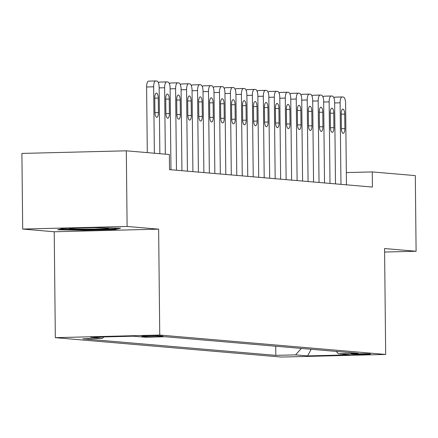 <?xml version="1.0" encoding="UTF-8"?>
<svg xmlns="http://www.w3.org/2000/svg" width="438" height="438" viewBox="0 0 438 438"><rect width="100%" height="100%" fill="white"/><g stroke="black" fill="none" stroke-linecap="round" stroke-linejoin="round"><path stroke-width="0.66" d="M369.847 353.866A9.691 0.361 179.4 0 0 359.029 353.756A9.691 0.361 179.4 0 0 351.128 354.194A9.691 0.361 179.4 0 0 351.785 354.32A9.691 0.361 179.4 0 0 362.604 354.43A9.691 0.361 179.4 0 0 370.504 353.992A9.691 0.361 179.4 0 0 369.847 353.866M55.33 337.665L281.262 357.052L385.675 354.446L159.75 335.054L55.33 337.665L54.224 231.768L158.638 229.162L127.108 226.451L22.694 229.063L54.224 231.768M22.694 229.063L21.9 153.426L126.314 150.814L127.108 226.451M126.314 150.814L169.364 154.51L169.522 169.637L372.42 187.053L372.262 171.92L346.321 172.572M142.481 336.324L144.896 336.532A9.384 0.35 179.4 0 0 155.375 336.636A9.384 0.35 179.4 0 0 163.029 336.214A9.384 0.35 179.4 0 0 162.389 336.094L159.98 335.886A9.384 0.35 179.4 0 0 149.5 335.776A9.384 0.35 179.4 0 0 141.846 336.203A9.384 0.35 179.4 0 0 142.481 336.324L142.476 336.066M336.16 351.413L338.465 353.8L358.218 353.307L165.192 336.74L145.438 337.233L133.376 336.198L90.48 337.271L102.541 338.306L82.787 338.798L275.82 355.366L295.573 354.873L301.382 348.429M338.465 353.8L350.531 354.835L307.635 355.908L295.573 354.873M384.608 252.042L416.1 251.259L415.306 175.616L372.262 171.92M416.1 251.259L384.569 248.549L385.675 354.446M158.638 229.162L159.75 335.054M103.779 336.937L102.541 338.306M275.721 346.228L275.82 355.366M307.635 355.908L311.161 349.267M57.712 229.769L84.019 230.284L115.462 229.496L120.603 228.198L94.296 227.678L62.853 228.466L57.712 229.769M115.457 228.669L115.462 229.496M84.014 229.632L84.019 230.284M154.362 153.223L153.667 86.812A6.055 2.19 88.6 0 1 155.709 80.948A6.055 2.19 88.6 0 1 155.797 80.948L156.892 81.041A6.055 2.19 88.6 0 1 159.153 87.282L159.848 153.694M155.621 80.953L148.745 81.123A6.055 2.19 -91.4 0 0 148.652 81.123A6.055 2.19 -91.4 0 0 146.61 86.987L147.299 152.616M154.767 97.789A4.845 1.752 -91.4 0 1 156.404 93.097A4.845 1.752 -91.4 0 1 158.277 98.09L158.43 112.61A4.845 1.752 -91.4 0 1 156.799 117.302A4.845 1.752 -91.4 0 1 154.921 112.309L154.767 97.789M71.274 228.258A19.683 0.734 179.4 0 0 69.511 228.532A19.683 0.734 179.4 0 0 70.808 228.833A19.683 0.734 179.4 0 0 93.409 229.052A19.683 0.734 179.4 0 0 108.788 228.121A19.683 0.734 179.4 0 0 107.781 227.946M117.559 228.138L114.641 228.877L84.173 229.638L60.088 229.167M165.329 154.165L164.633 87.753A6.055 2.19 88.6 0 1 166.675 81.89A6.055 2.19 88.6 0 1 166.763 81.89L167.864 81.983A6.055 2.19 88.6 0 1 170.119 88.224L170.973 169.763M165.734 98.731A4.845 1.752 -91.4 0 1 167.371 94.039A4.845 1.752 -91.4 0 1 169.243 99.032L169.396 113.552A4.845 1.752 -91.4 0 1 167.765 118.244A4.845 1.752 -91.4 0 1 165.887 113.25L165.734 98.731M158.485 83.012A6.055 2.19 -91.4 0 1 159.624 82.065A6.055 2.19 -91.4 0 1 159.711 82.065L166.588 81.895M176.454 170.234L175.6 88.695A6.055 2.19 88.6 0 1 177.642 82.831A6.055 2.19 88.6 0 1 177.735 82.831L178.83 82.924A6.055 2.19 88.6 0 1 181.086 89.166L181.94 170.705M176.706 99.672A4.845 1.752 -91.4 0 1 178.337 94.98A4.845 1.752 -91.4 0 1 180.215 99.974L180.363 114.493A4.845 1.752 -91.4 0 1 178.731 119.185A4.845 1.752 -91.4 0 1 176.853 114.192L176.706 99.672M169.451 83.954A6.055 2.19 -91.4 0 1 170.59 83.006A6.055 2.19 -91.4 0 1 170.678 83.006L177.554 82.837M187.426 171.176L186.572 89.637A6.055 2.19 88.6 0 1 188.614 83.767A6.055 2.19 88.6 0 1 188.701 83.773L189.796 83.866A6.055 2.19 88.6 0 1 192.052 90.108L192.906 171.641M187.672 100.614A4.845 1.752 -91.4 0 1 189.304 95.922A4.845 1.752 -91.4 0 1 191.182 100.915L191.335 115.435A4.845 1.752 -91.4 0 1 189.698 120.127A4.845 1.752 -91.4 0 1 187.825 115.134L187.672 100.614M180.423 84.895A6.055 2.19 -91.4 0 1 181.556 83.948A6.055 2.19 -91.4 0 1 181.644 83.948L188.526 83.778M198.392 172.112L197.538 90.578A6.055 2.19 88.6 0 1 199.58 84.709A6.055 2.19 88.6 0 1 199.668 84.715L200.763 84.808A6.055 2.19 88.6 0 1 203.018 91.049L203.873 172.583M198.638 101.556A4.845 1.752 -91.4 0 1 200.27 96.864A4.845 1.752 -91.4 0 1 202.148 101.857L202.301 116.377A4.845 1.752 -91.4 0 1 200.664 121.069A4.845 1.752 -91.4 0 1 198.792 116.075L198.638 101.556M191.39 85.837A6.055 2.19 -91.4 0 1 192.523 84.89A6.055 2.19 -91.4 0 1 192.611 84.89L199.493 84.72M209.359 173.054L208.504 91.52A6.055 2.19 88.6 0 1 210.547 85.651A6.055 2.19 88.6 0 1 210.634 85.656L211.729 85.749A6.055 2.19 88.6 0 1 213.99 91.991L214.844 173.525M209.605 102.492A4.845 1.752 -91.4 0 1 211.242 97.8A4.845 1.752 -91.4 0 1 213.114 102.799L213.268 117.318A4.845 1.752 -91.4 0 1 211.636 122.01A4.845 1.752 -91.4 0 1 209.758 117.017L209.605 102.492M202.356 86.773A6.055 2.19 -91.4 0 1 203.489 85.832A6.055 2.19 -91.4 0 1 203.577 85.832L210.459 85.662M220.325 173.995L219.471 92.462A6.055 2.19 88.6 0 1 221.513 86.593A6.055 2.19 88.6 0 1 221.601 86.598L222.701 86.691A6.055 2.19 88.6 0 1 224.957 92.933L225.811 174.466M220.571 103.434A4.845 1.752 -91.4 0 1 222.208 98.742A4.845 1.752 -91.4 0 1 224.081 103.735L224.234 118.26A4.845 1.752 -91.4 0 1 222.603 122.952A4.845 1.752 -91.4 0 1 220.725 117.959L220.571 103.434M213.322 87.715A6.055 2.19 -91.4 0 1 214.461 86.768A6.055 2.19 -91.4 0 1 214.549 86.773L221.425 86.604M231.291 174.937L230.437 93.398A6.055 2.19 88.6 0 1 232.479 87.534A6.055 2.19 88.6 0 1 232.567 87.54L233.668 87.633A6.055 2.19 88.6 0 1 235.923 93.869L236.777 175.408M231.543 104.375A4.845 1.752 -91.4 0 1 233.175 99.683A4.845 1.752 -91.4 0 1 235.053 104.677L235.201 119.202A4.845 1.752 -91.4 0 1 233.569 123.894A4.845 1.752 -91.4 0 1 231.691 118.901L231.543 104.375M224.289 88.657A6.055 2.19 -91.4 0 1 225.428 87.709A6.055 2.19 -91.4 0 1 225.515 87.715L232.392 87.54M242.263 175.879L241.409 94.34A6.055 2.19 88.6 0 1 243.451 88.476A6.055 2.19 88.6 0 1 243.539 88.481L244.634 88.575A6.055 2.19 88.6 0 1 246.89 94.811L247.744 176.35M242.51 105.317A4.845 1.752 -91.4 0 1 244.141 100.625A4.845 1.752 -91.4 0 1 246.019 105.618L246.172 120.143A4.845 1.752 -91.4 0 1 244.535 124.835A4.845 1.752 -91.4 0 1 242.657 119.842L242.51 105.317M235.261 89.598A6.055 2.19 -91.4 0 1 236.394 88.651A6.055 2.19 -91.4 0 1 236.482 88.657L243.364 88.481M253.23 176.821L252.376 95.281A6.055 2.19 88.6 0 1 254.418 89.418A6.055 2.19 88.6 0 1 254.505 89.423L255.6 89.516A6.055 2.19 88.6 0 1 257.856 95.752L258.71 177.291M253.476 106.259A4.845 1.752 -91.4 0 1 255.108 101.567A4.845 1.752 -91.4 0 1 256.986 106.56L257.139 121.085A4.845 1.752 -91.4 0 1 255.502 125.777A4.845 1.752 -91.4 0 1 253.629 120.784L253.476 106.259M246.227 90.54A6.055 2.19 -91.4 0 1 247.361 89.593A6.055 2.19 -91.4 0 1 247.448 89.598L254.33 89.423M264.196 177.762L263.342 96.223A6.055 2.19 88.6 0 1 265.384 90.359A6.055 2.19 88.6 0 1 265.472 90.359L266.567 90.458A6.055 2.19 88.6 0 1 268.828 96.694L269.682 178.233M264.442 107.201A4.845 1.752 -91.4 0 1 266.074 102.508A4.845 1.752 -91.4 0 1 267.952 107.502L268.105 122.027A4.845 1.752 -91.4 0 1 266.468 126.719A4.845 1.752 -91.4 0 1 264.596 121.726L264.442 107.201M257.194 91.482A6.055 2.19 -91.4 0 1 258.327 90.535A6.055 2.19 -91.4 0 1 258.415 90.54L265.297 90.365M275.163 178.704L274.308 97.165A6.055 2.19 88.6 0 1 276.351 91.301A6.055 2.19 88.6 0 1 276.438 91.301L277.539 91.4A6.055 2.19 88.6 0 1 279.794 97.636L280.649 179.175M275.409 108.142A4.845 1.752 -91.4 0 1 277.046 103.45A4.845 1.752 -91.4 0 1 278.918 108.443L279.072 122.968A4.845 1.752 -91.4 0 1 277.44 127.661A4.845 1.752 -91.4 0 1 275.562 122.667L275.409 108.142M268.16 92.423A6.055 2.19 -91.4 0 1 269.299 91.476A6.055 2.19 -91.4 0 1 269.386 91.482L276.263 91.307M286.129 179.646L285.275 98.107A6.055 2.19 88.6 0 1 287.317 92.243A6.055 2.19 88.6 0 1 287.405 92.243L288.505 92.336A6.055 2.19 88.6 0 1 290.761 98.577L291.615 180.117M286.375 109.084A4.845 1.752 -91.4 0 1 288.012 104.392A4.845 1.752 -91.4 0 1 289.885 109.385L290.038 123.91A4.845 1.752 -91.4 0 1 288.407 128.602A4.845 1.752 -91.4 0 1 286.529 123.609L286.375 109.084M279.126 93.365A6.055 2.19 -91.4 0 1 280.265 92.418A6.055 2.19 -91.4 0 1 280.353 92.423L287.229 92.248M297.101 180.587L296.247 99.048A6.055 2.19 88.6 0 1 298.289 93.184A6.055 2.19 88.6 0 1 298.377 93.184L299.472 93.278A6.055 2.19 88.6 0 1 301.727 99.519L302.581 181.058M297.347 110.026A4.845 1.752 -91.4 0 1 298.979 105.334A4.845 1.752 -91.4 0 1 300.857 110.327L301.005 124.846A4.845 1.752 -91.4 0 1 299.373 129.544A4.845 1.752 -91.4 0 1 297.495 124.545L297.347 110.026M290.093 94.307A6.055 2.19 -91.4 0 1 291.232 93.36A6.055 2.19 -91.4 0 1 291.319 93.36L298.201 93.19M308.067 181.529L307.213 99.99A6.055 2.19 88.6 0 1 309.255 94.126A6.055 2.19 88.6 0 1 309.343 94.126L310.438 94.219A6.055 2.19 88.6 0 1 312.694 100.461L313.548 182M308.314 110.967A4.845 1.752 -91.4 0 1 309.945 106.275A4.845 1.752 -91.4 0 1 311.823 111.268L311.976 125.788A4.845 1.752 -91.4 0 1 310.339 130.48A4.845 1.752 -91.4 0 1 308.467 125.487L308.314 110.967M301.065 95.249A6.055 2.19 -91.4 0 1 302.198 94.301A6.055 2.19 -91.4 0 1 302.286 94.301L309.168 94.132M319.034 182.471L318.18 100.932A6.055 2.19 88.6 0 1 320.222 95.068A6.055 2.19 88.6 0 1 320.309 95.068L321.404 95.161A6.055 2.19 88.6 0 1 323.666 101.402L324.514 182.942M319.28 111.909A4.845 1.752 -91.4 0 1 320.912 107.217A4.845 1.752 -91.4 0 1 322.79 112.21L322.943 126.73A4.845 1.752 -91.4 0 1 321.306 131.422A4.845 1.752 -91.4 0 1 319.433 126.429L319.28 111.909M312.031 96.19A6.055 2.19 -91.4 0 1 313.165 95.243A6.055 2.19 -91.4 0 1 313.252 95.243L320.134 95.073M330 183.412L329.146 101.873A6.055 2.19 88.6 0 1 331.188 96.01A6.055 2.19 88.6 0 1 331.276 96.01L332.371 96.103A6.055 2.19 88.6 0 1 334.632 102.344L335.486 183.883M330.247 112.851A4.845 1.752 -91.4 0 1 331.884 108.159A4.845 1.752 -91.4 0 1 333.756 113.152L333.909 127.672A4.845 1.752 -91.4 0 1 332.278 132.364A4.845 1.752 -91.4 0 1 330.4 127.37L330.247 112.851M322.998 97.132A6.055 2.19 -91.4 0 1 324.136 96.185A6.055 2.19 -91.4 0 1 324.224 96.185L331.101 96.015M340.967 184.354L340.112 102.815A6.055 2.19 88.6 0 1 342.155 96.946A6.055 2.19 88.6 0 1 342.242 96.951L343.343 97.044A6.055 2.19 88.6 0 1 345.598 103.286L346.453 184.82M341.213 113.792A4.845 1.752 -91.4 0 1 342.85 109.1A4.845 1.752 -91.4 0 1 344.722 114.094L344.876 128.613A4.845 1.752 -91.4 0 1 343.244 133.305A4.845 1.752 -91.4 0 1 341.366 128.312L341.213 113.792M333.964 98.074A6.055 2.19 -91.4 0 1 335.103 97.127A6.055 2.19 -91.4 0 1 335.19 97.127L342.067 96.957M144.885 335.913L144.896 336.532M146.61 86.987L153.667 86.812M158.277 98.09L154.773 98.178M158.43 112.61L154.932 112.697M159.158 87.89L164.633 87.753M169.243 99.032L165.739 99.119M169.396 113.552L165.898 113.639M170.125 88.832L175.6 88.695M180.215 99.974L176.706 100.061M180.363 114.493L176.864 114.581M181.091 89.774L186.572 89.637M191.182 100.915L187.672 101.003M191.335 115.435L187.831 115.522M192.058 90.715L197.538 90.578M202.148 101.857L198.644 101.944M202.301 116.377L198.797 116.464M203.029 91.657L208.504 91.52M213.114 102.799L209.61 102.886M213.268 117.318L209.769 117.406M213.996 92.599L219.471 92.462M224.081 103.735L220.577 103.822M224.234 118.26L220.736 118.348M224.962 93.535L230.437 93.398M235.053 104.677L231.543 104.764M235.201 119.202L231.702 119.289M235.929 94.477L241.409 94.34M246.019 105.618L242.51 105.706M246.172 120.143L242.668 120.231M246.895 95.418L252.376 95.281M256.986 106.56L253.482 106.648M257.139 121.085L253.635 121.173M257.867 96.36L263.342 96.223M267.952 107.502L264.448 107.589M268.105 122.027L264.607 122.114M268.833 97.302L274.308 97.165M278.918 108.443L275.414 108.531M279.072 122.968L275.573 123.056M279.8 98.243L285.275 98.107M289.885 109.385L286.381 109.473M290.038 123.91L286.54 123.998M290.766 99.185L296.247 99.048M300.857 110.327L297.347 110.414M301.005 124.846L297.506 124.934M301.733 100.127L307.213 99.99M311.823 111.268L308.319 111.356M311.976 125.788L308.472 125.876M312.699 101.069L318.18 100.932M322.79 112.21L319.286 112.298M322.943 126.73L319.444 126.817M323.671 102.01L329.146 101.873M333.756 113.152L330.252 113.239M333.909 127.672L330.411 127.759M334.637 102.952L340.112 102.815M344.722 114.094L341.218 114.181M344.876 128.613L341.377 128.701M148.652 81.123L155.709 80.948M159.624 82.065L166.675 81.89M170.59 83.006L177.642 82.831M181.556 83.948L188.614 83.767M192.523 84.89L199.58 84.709M203.489 85.832L210.547 85.651M214.461 86.768L221.513 86.593M225.428 87.709L232.479 87.534M236.394 88.651L243.451 88.476M247.361 89.593L254.418 89.418M258.327 90.535L265.384 90.359M269.299 91.476L276.351 91.301M280.265 92.418L287.317 92.243M291.232 93.36L298.289 93.184M302.198 94.301L309.255 94.126M313.165 95.243L320.222 95.068M324.136 96.185L331.188 96.01M335.103 97.127L342.155 96.946"/></g></svg>
